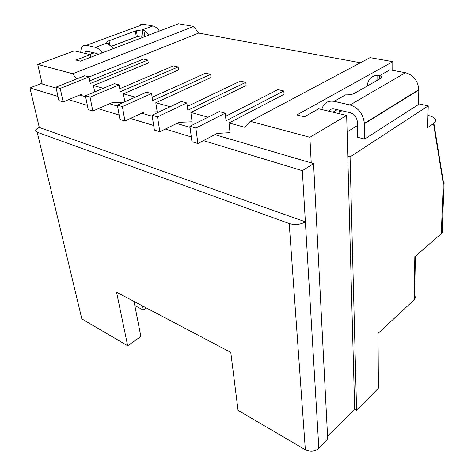 <?xml version="1.0" encoding="UTF-8"?>
<svg xmlns="http://www.w3.org/2000/svg" width="475" height="475" viewBox="0 0 475 475"><rect width="100%" height="100%" fill="white"/><g stroke="black" fill="none" stroke-linecap="round" stroke-linejoin="round"><path stroke-width="0.71" d="M283.818 90.957L226.047 120.781L225.215 113.175L195.866 128.048L189.893 126.302L191.959 141.71L197.885 143.539L217.17 133.404L230.054 132.673L229.009 122.96L284.05 94.305L283.818 90.957L277.923 89.615L225.56 116.357M313.577 163.602L327.726 439.375L318.85 448.341L305.378 221.843C300.509 224.657 295.118 225.227 289.216 223.559L37.193 132.234C34.663 130.969 35.364 129.384 39.294 127.466L305.378 221.843L302.337 170.691L313.577 163.602L214.831 134.639M318.85 448.341C314.842 451.624 310.341 452.099 305.348 449.748L289.216 223.559M441.536 227.418C443.276 229.265 443.46 231.117 442.094 232.97L414.853 256.726L413.951 300.022L378.029 333.462L378.421 388.212L356.582 410.252L354.688 409.266L346.673 115.437L309.878 137.287L311.238 162.913M442.094 232.97L444.125 182.679L443.276 183.724L441.281 233.813M135.417 97.132L123.417 93.818L178.529 69.973L178.119 66.939L120.288 91.752L119.071 84.9L90.054 97.132L85.429 95.784L88.219 109.648L92.815 111.067L111.874 102.742L123.019 102.606M142.601 305.947L143.385 310.086L134.811 305.532M57.986 96.443L29.925 87.917L40.945 83.63L42.186 83.998L37.703 64.368L74.326 50.861L90.244 54.637L75.976 60.04L80.477 61.156L178.547 23.75L193.717 26.434L72.711 73.744L76.493 78.998M427.975 115.389L428.474 115.502C435.48 117.384 437.279 119.991 433.883 123.316L427.637 127.621L428.236 105.86L418.534 103.805M193.717 26.434L198.657 33.06L89.021 76.992M155.788 102.754L211.048 77.472L210.686 74.338L152.695 100.647L151.584 93.563L146.537 92.221L117.355 105.112L119.955 119.451L124.937 120.994L144.121 112.136L157.195 111.815L155.788 102.754L170.204 106.732M377.827 80.026L377.797 75.21C371.545 75.679 368.006 79.307 367.175 86.094M377.797 75.21L379.745 75.567C381.603 76.416 381.858 77.377 380.528 78.458L354.552 93.29C352.254 94.466 349.285 94.982 345.634 94.84L334.127 101.335L350.081 104.945C358.441 107.748 363.209 113.905 364.384 123.411L364.634 139.068L357.687 137.293L357.378 121.903C356.79 117.194 354.421 114.131 350.271 112.712L334.4 109.007C331.983 108.532 330.155 109.268 328.908 111.221M210.686 74.338L205.645 73.192L152.16 97.25M94.685 91.913L93.45 85.548L148.295 63.003L147.838 60.058L90.303 83.523L88.997 76.897L84.681 75.745L55.949 87.168L60.23 88.421L63.151 101.899L82.044 94.056L89.579 94.044M195.866 128.048L197.885 143.539M72.711 73.744L37.703 64.368M414.063 294.773C415.453 296.323 415.595 297.873 414.497 299.422L413.951 300.022M151.584 93.563L122.378 106.578L124.937 120.994M302.337 170.691L203.419 140.636M191.324 136.96L165.359 129.069M153.686 125.519L130.435 118.459M119.154 115.027L98.272 108.686M87.358 105.367L68.56 99.655M39.294 127.466L29.925 87.917M356.582 410.252L350.075 156.928L347.789 156.299M327.584 436.519L354.688 409.266M37.193 132.234L81.848 318.927L127.674 345.753L116.565 292.244L230.767 352.373L238.058 410.364L305.348 449.748M341.887 110.752L339.304 112.26L339.233 110.135M379.762 78.921L379.745 75.567L389.892 69.831L405.442 72.711L350.081 104.945M187.31 106.436L240.374 81.082L245.818 82.317L187.827 110.289L186.841 102.95L157.516 116.844L152.053 115.247L154.411 130.102L159.838 131.783L179.099 122.318L192.108 121.808L190.867 112.433L208.08 117.183M157.516 116.844L159.838 131.783M143.385 310.086L146.49 307.996M186.841 102.95L181.367 101.496L152.053 115.247M88.997 76.897L60.23 88.421M127.674 345.753L140.873 336.526L134.015 301.429M176.759 123.47L190.036 127.365M346.673 115.437L318.63 108.787L304.344 116.832L296.833 114.962L392.795 61.661L370.043 57.635L250.313 121.327L309.878 137.287M250.313 121.327L244.809 127.318L229.009 122.96M123.417 93.818L124.818 101.81M93.45 85.548L103.36 88.285M42.186 83.998L56.157 88.095M79.741 95.012L85.619 96.74M109.553 103.758L117.533 106.097M141.787 113.21L152.214 116.268M119.071 84.9L114.41 83.659L85.429 95.784M225.215 113.175L219.242 111.583L189.893 126.302M198.657 33.06L360.436 62.742M392.795 61.661L392.76 70.365M55.949 87.168L58.894 100.581L63.151 101.899M350.075 156.928L428.236 105.86M90.054 97.132L92.815 111.067M147.838 60.058L143.48 59.066L89.769 80.815M334.127 101.335C327.649 100.356 323.54 103.093 321.807 109.541M405.442 72.711C413.547 75.08 418.012 80.732 418.825 89.674L418.517 104.488L364.634 139.068M357.455 125.554L347.124 131.925M245.818 82.317L246.115 85.559L190.867 112.433M178.119 66.939L173.434 65.877L119.753 88.73M84.859 53.36C85.28 51.751 86.177 51.074 87.548 51.33L96.621 53.449L98.325 54.352M141.657 35.797L141.96 37.703M139.145 25.899C140.297 24.498 141.787 23.952 143.61 24.261L152.808 25.959C155.2 26.469 157.403 28.167 159.41 31.047M111.673 46.158L137.305 36.51L143.141 35.779L145.095 36.51M149.108 34.978L143.83 30.234L142.221 29.913L136.367 30.643L109.024 40.755C106.946 41.58 106.317 42.334 107.13 43.005L113.567 48.533M80.768 52.387C80.863 47.203 82.733 44.84 86.385 45.303L95.475 47.358C97.844 47.963 100.088 49.798 102.202 52.868M143.83 30.234L144.774 36.278M122.378 106.578L117.355 105.112M90.749 57.238L90.244 54.637M433.527 123.577L443.276 183.724M332.928 112.177L337.256 109.672M108.247 43.581L109.452 43.13M109.683 44.418L109.024 40.755M95.475 47.358L107.13 43.005M137.768 36.385L111.744 46.229M94.181 52.879L89.805 54.53M143.141 35.779L142.221 29.913L152.808 25.959M86.385 45.303L143.61 24.261M135.339 30.976L136.283 36.848M418.825 90.007L364.396 123.761M414.497 299.422L415.417 256.239M433.883 123.316L443.597 183.374M89.413 54.435L93.783 52.784M136.367 30.643L137.305 36.51M418.825 89.674L364.384 123.411"/></g></svg>
